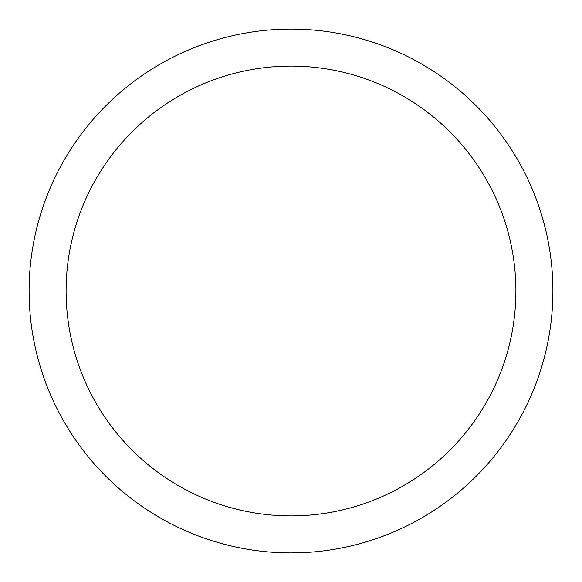 <?xml version="1.0" encoding="UTF-8"?>
<svg xmlns="http://www.w3.org/2000/svg" width="582" height="582" viewBox="0 0 582 582"><rect width="100%" height="100%" fill="white"/><g stroke="black" fill="none" stroke-linecap="round" stroke-linejoin="round"><path stroke-width="0.87" d="M66.101 291A224.899 224.899 0 0 0 403.45 485.766A224.899 224.899 0 0 0 403.45 96.234A224.899 224.899 0 0 0 66.101 291M29.1 291A261.9 261.9 0 0 0 421.95 517.813A261.9 261.9 0 0 0 421.95 64.187A261.9 261.9 0 0 0 29.1 291"/></g></svg>
